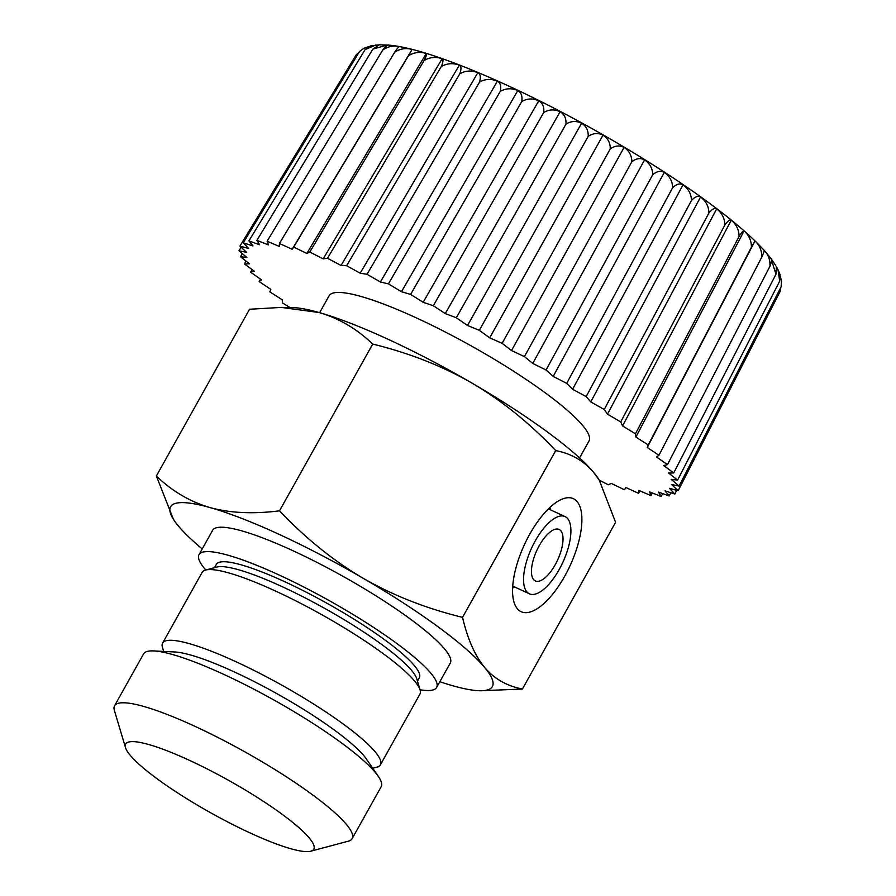<?xml version="1.0" encoding="UTF-8"?>
<svg xmlns="http://www.w3.org/2000/svg" width="896" height="896" viewBox="0 0 896 896"><rect width="100%" height="100%" fill="white"/><g stroke="black" fill="none" stroke-linecap="round" stroke-linejoin="round"><path stroke-width="1.34" d="M153.866 650.933L174.765 651.974A116.256 19.992 29.2 0 1 336.482 731.629A116.256 19.992 -150.8 0 1 366.475 759.125L378.314 776.373A136.102 23.397 -150.8 0 0 273.762 699.933A136.102 23.397 -150.8 0 0 153.866 650.933A136.102 23.397 -150.8 0 0 144.782 652.568A136.102 23.397 -150.8 0 0 143.539 653.957L114.542 705.835A136.102 23.397 29.2 0 1 115.786 704.458A136.102 23.397 29.2 0 1 249.368 754.398A136.102 23.397 29.2 0 1 352.162 838.634A136.102 23.397 29.2 0 1 350.918 840.022A136.102 23.397 29.2 0 1 348.342 841.176L310.755 851.2A107.744 18.525 29.2 0 1 210.683 812.784A107.744 18.525 29.2 0 1 125.53 747.678A107.744 18.525 29.2 0 1 126.65 742.952A107.744 18.525 29.2 0 1 236.029 784.571A107.744 18.525 29.2 0 1 312.794 850.282A107.744 18.525 29.2 0 1 310.755 851.2M163.677 651.426L162.445 647.304A124.757 21.448 29.2 0 1 162.602 643.093A124.757 21.448 29.2 0 1 232.411 660.106A124.757 21.448 29.2 0 1 345.621 725.794A124.757 21.448 29.2 0 1 380.408 764.826A124.757 21.448 29.2 0 1 376.914 767.166L372.758 768.275M352.162 838.634L381.147 786.755A136.102 23.397 -150.8 0 0 378.314 776.373M380.408 764.826L419.933 694.12A124.757 21.448 -150.8 0 0 420.09 689.92A124.757 21.448 -150.8 0 0 385.134 655.088A124.757 21.448 -150.8 0 0 205.621 570.058A124.757 21.448 -150.8 0 0 202.115 572.387L162.602 643.093M125.53 747.678L114.374 710.416A136.102 23.397 29.2 0 1 114.542 705.835M420.09 689.92L416.741 678.742A116.256 19.992 -150.8 0 0 384.171 646.285A116.256 19.992 -150.8 0 0 216.888 567.045L205.621 570.058M214.491 567.683L216.362 564.346A116.256 19.992 29.2 0 1 217.414 563.158A116.256 19.992 29.2 0 1 331.52 605.83A116.256 19.992 29.2 0 1 419.317 677.779L417.446 681.117M205.766 570.013A136.102 23.397 29.2 0 1 199.035 554.658A136.102 23.397 29.2 0 1 200.278 553.28A136.102 23.397 29.2 0 1 333.861 603.232A136.102 23.397 29.2 0 1 436.643 687.456A136.102 23.397 29.2 0 1 435.4 688.845A136.102 23.397 29.2 0 1 420.045 689.763M199.035 554.658L212.654 530.275A136.102 23.397 29.2 0 1 213.898 528.898A136.102 23.397 29.2 0 1 347.48 578.85A136.102 23.397 29.2 0 1 450.274 663.074L436.643 687.456M202.238 548.934A184.307 31.685 29.2 0 1 178.382 526.008A184.307 31.685 29.2 0 1 173.432 519.333A184.307 31.685 29.2 0 1 172.267 504.885A184.307 31.685 29.2 0 1 210.022 507.573A184.307 31.685 29.2 0 1 363.104 578.245A184.307 31.685 29.2 0 1 484.546 667.352A184.307 31.685 29.2 0 1 490.661 688.464A184.307 31.685 29.2 0 1 480.144 690.749A184.307 31.685 29.2 0 1 452.906 685.787A184.307 31.685 29.2 0 1 439.846 681.733M522.39 689.046L520.005 688.509C505.635 685.317 493.808 678.261 484.546 667.352C474.914 655.592 467.578 638.926 462.526 617.355C426.003 608.418 392.862 595.381 363.104 578.245C333.502 560.84 305.637 538.362 279.507 510.832C253.232 514.17 230.07 513.083 210.022 507.573C190.131 501.782 172.245 491.266 156.363 476L249.547 309.254L281.266 307.406L319.032 312.514C338.934 318.293 356.821 328.821 372.702 344.075C409.226 353.013 442.366 366.05 472.125 383.186C501.715 400.59 529.592 423.069 555.722 450.598C571.166 453.578 583.778 460.802 593.566 472.293L599.222 480.088L615.586 522.29L522.39 689.046L480.144 690.749M173.432 519.333L156.363 476M279.507 510.832L372.702 344.075M462.526 617.355L555.722 450.598M546.213 511.134A62.238 25.133 114.8 0 0 515.368 605.685A62.238 25.133 114.8 0 0 548.262 599.256A62.238 25.133 114.8 0 0 580.776 532.09A62.238 25.133 114.8 0 0 564.995 498.187A62.238 25.133 114.8 0 0 546.213 511.134M599.222 480.088L598.517 478.968A184.307 31.685 -150.8 0 0 593.566 472.293A184.307 31.685 -150.8 0 0 472.125 383.186A184.307 31.685 -150.8 0 0 319.032 312.514A184.307 31.685 -150.8 0 0 291.794 307.541L281.266 307.406M512.646 587.787A45.371 18.323 114.8 0 0 515.178 587.238M550.827 510.003A45.371 18.323 114.8 0 0 549.606 507.718M547.938 585.301A42.538 17.181 -65.2 0 1 529.402 593.813A42.538 17.181 -65.2 0 1 525.526 565.163A42.538 17.181 -65.2 0 1 546.538 525.078A42.538 17.181 -65.2 0 1 565.062 516.578A42.538 17.181 -65.2 0 1 568.938 545.227A42.538 17.181 -65.2 0 1 547.938 585.301M319.648 312.682L329.09 295.792A148.859 25.592 29.2 0 1 330.456 294.28A148.859 25.592 29.2 0 1 476.56 348.914A148.859 25.592 29.2 0 1 588.986 441.034L579.544 457.934M547.702 575.266A28.358 11.446 114.8 0 0 561.702 548.542A28.358 11.446 114.8 0 0 559.115 529.446A28.358 11.446 114.8 0 0 546.762 535.125A28.358 11.446 114.8 0 0 532.762 561.837A28.358 11.446 114.8 0 0 535.349 580.933A28.358 11.446 114.8 0 0 547.702 575.266M599.312 480.222L608.306 484.781L611.218 483.392L624.389 489.742L625.912 487.536L638.658 493.371L638.758 490.392L650.966 495.622L649.645 491.904L661.17 496.496L658.448 492.061L669.155 495.947L670.813 492.722M289.979 307.518L282.621 303.016L282.184 299.757L269.842 291.872L270.827 289.374L259.134 281.557L261.52 279.854L250.611 272.194L254.386 271.309L244.373 263.883L249.48 263.816L240.486 256.715L246.882 257.477L238.997 250.779L246.602 252.358L239.915 246.12L356.306 54.667L359.15 52.147M239.915 246.12L248.662 248.506L243.23 242.816L253.019 245.963L248.92 240.878L259.627 244.776L256.906 240.341L268.43 244.933L267.109 241.203L279.317 246.445L279.418 243.466L292.163 249.29L293.686 247.094L306.846 253.445L309.77 252.045L323.198 258.854L327.488 258.283L341.04 265.462L346.651 265.72L360.17 273.213L367.046 274.288L380.386 281.994L388.438 283.875L401.464 291.726L410.614 294.403L423.17 302.288L433.317 305.738L445.278 313.589L456.31 317.755L467.522 325.483L479.315 330.322L489.686 337.848L502.118 343.314L511.504 350.549L524.44 356.586L532.75 363.451L546.045 369.981L553.202 376.398L566.698 383.365L572.6 389.267L586.163 396.581L590.766 401.901L604.24 409.483L607.488 414.165L620.738 421.938L622.586 425.936L635.454 433.81L635.891 437.069L648.234 444.965L647.248 447.462L658.941 455.28L656.555 456.982L667.464 464.643L663.69 465.528L673.702 472.954L668.595 473.01L677.589 480.11L671.194 479.349L679.078 486.058L671.462 484.478L678.16 490.706L669.413 488.32L674.845 494.021L665.056 490.862L669.155 495.947M661.17 496.496L662.659 493.595M243.23 242.816L359.554 51.486L363.81 48.339L368.603 46.637M359.554 51.486L363.81 48.339M248.92 240.878L365.086 49.638L370.474 45.909L378.291 44.912M365.086 49.638L375.626 45.046M256.906 240.341L372.848 49.134L379.142 44.8L388.506 45.125M372.848 49.134L387.318 45.013M267.109 241.203L382.749 49.997C385.896 45.998 388.013 44.397 389.088 45.203M382.749 49.997C388.17 46.312 393.803 45.214 399.638 46.682C399.179 46.211 397.533 48.048 394.677 52.192C400.21 48.642 406.011 47.723 412.082 49.459L408.509 55.731C414.12 52.27 420.045 51.531 426.294 53.491C427.078 53.704 426.339 56.056 424.099 60.536C429.744 57.176 435.747 56.582 442.12 58.744C443.498 59.315 443.206 61.936 441.258 66.584C446.925 63.302 452.962 62.821 459.368 65.15C461.328 66.08 461.474 68.97 459.816 73.797C465.45 70.571 471.475 70.19 477.87 72.643C480.379 73.942 480.939 77.09 479.562 82.096C485.139 78.915 491.098 78.59 497.414 81.144C500.438 82.79 501.39 86.206 500.27 91.392C505.77 88.222 511.605 87.942 517.787 90.552C521.293 92.557 522.603 96.23 521.73 101.584C527.117 98.414 532.795 98.157 538.765 100.778C542.707 103.107 544.354 107.038 543.693 112.56C548.934 109.379 554.411 109.088 560.112 111.698C564.446 114.352 566.384 118.518 565.936 124.197C570.998 120.971 576.229 120.646 581.605 123.2C586.275 126.146 588.47 130.536 588.19 136.36C593.074 133.09 598.002 132.686 603.008 135.15C607.947 138.376 610.366 142.968 610.243 148.938C614.891 145.6 619.506 145.096 624.075 147.426C629.238 150.898 631.826 155.669 631.826 161.773C636.227 158.346 640.483 157.718 644.582 159.88C649.914 163.576 652.624 168.515 652.702 174.731C656.858 171.203 660.722 170.419 664.317 172.39C669.738 176.266 672.526 181.362 672.672 187.667C676.547 184.016 679.997 183.064 683.043 184.811C688.498 188.843 691.309 194.062 691.488 200.446C695.072 196.672 698.096 195.518 700.56 197.019C705.981 201.163 708.781 206.472 708.949 212.934C712.242 209.003 714.818 207.648 716.688 208.858C722.008 213.091 724.741 218.467 724.875 224.974C727.866 220.898 729.982 219.307 731.237 220.214C736.389 224.493 739.01 229.902 739.088 236.443C741.765 232.198 743.422 230.373 744.05 230.955C748.989 235.245 751.442 240.666 751.419 247.229L754.992 240.979C759.651 245.235 761.902 250.645 761.757 257.186C763.818 252.605 764.546 250.253 763.941 250.152C768.253 254.352 770.258 259.706 769.966 266.235C771.736 261.464 772.016 258.854 770.806 258.395M673.702 472.954L775.958 274.254L771.142 258.821M775.958 274.254L776.384 266.638L771.848 259.728M677.589 480.11L779.688 281.165L777.997 269.674L776.72 267.389M779.688 281.165L780.046 274.579L777.997 269.674M679.078 486.058L781.099 286.888L781.514 281.344L780.405 276.494M781.099 286.888L781.514 281.344M678.16 490.706L780.17 291.368L780.83 287.403M674.845 494.021L676.738 490.314M650.966 495.622L652.333 492.968M638.658 493.371L639.934 490.896M259.134 281.557L260.557 279.171M250.611 272.194L252.146 269.64M244.373 263.883L246.053 261.106M240.486 256.715L242.357 253.635M238.997 250.779L241.136 247.262M279.418 243.466L394.677 52.192M292.163 249.29L412.082 49.459M293.686 247.094L408.509 55.731M306.846 253.445L426.294 53.491M309.77 252.045L424.099 60.536M323.198 258.854L442.12 58.744M327.488 258.283L441.258 66.584M341.04 265.462L459.368 65.15M346.651 265.72L459.816 73.797M360.17 273.213L477.87 72.643M367.046 274.288L479.562 82.096M380.386 281.994L497.414 81.144M388.438 283.875L500.27 91.392M401.464 291.726L517.787 90.552M410.614 294.403L521.73 101.584M423.17 302.288L538.765 100.778M433.317 305.738L543.693 112.56M445.278 313.589L560.112 111.698M456.31 317.755L565.936 124.197M467.522 325.483L581.605 123.2M479.315 330.322L588.19 136.36M489.686 337.848L603.008 135.15M502.118 343.314L610.243 148.938M511.504 350.549L624.075 147.426M524.44 356.586L631.826 161.773M532.75 363.451L644.582 159.88M546.045 369.981L652.702 174.731M553.202 376.398L664.317 172.39M566.698 383.365L672.672 187.667M572.6 389.267L683.043 184.811M586.163 396.581L691.488 200.446M590.766 401.901L700.56 197.019M604.24 409.483L708.949 212.934M607.488 414.165L716.688 208.858M620.738 421.938L724.875 224.974M622.586 425.936L731.237 220.214M635.454 433.81L739.088 236.443M635.891 437.069L744.05 230.955M648.234 444.965L751.419 247.229M647.248 447.462L754.992 240.979M658.941 455.28L761.757 257.186M667.464 464.643L769.966 266.235M529.402 593.813L512.747 586.118M565.062 516.578L548.397 508.883M388.73 45.136C426.115 47.97 509.466 82.398 591.976 128.587C619.562 143.998 645.579 159.734 670.018 175.806C687.949 187.622 704.11 199.024 718.514 210.034C742.84 228.581 760.346 244.787 771.03 258.642"/></g></svg>
